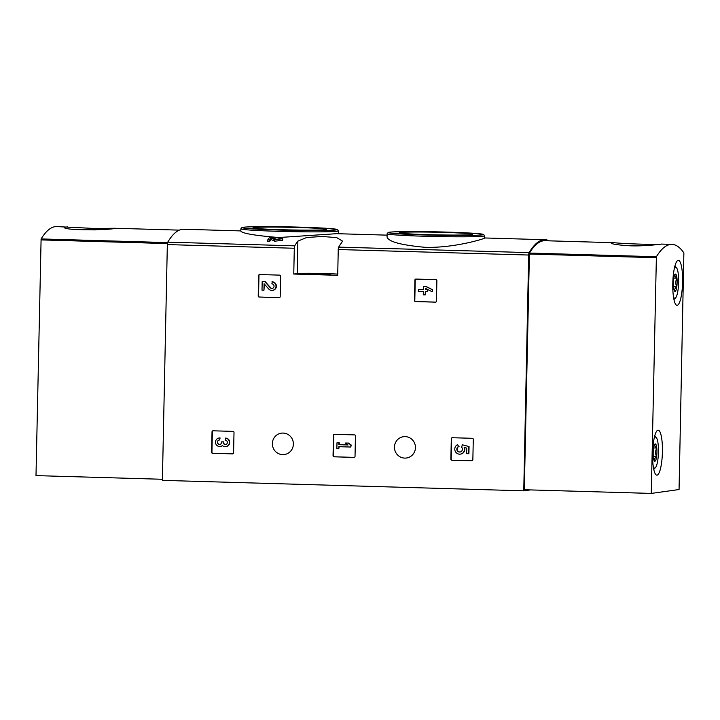 <?xml version="1.0" encoding="UTF-8"?>
<svg xmlns="http://www.w3.org/2000/svg" width="720" height="720" viewBox="0 0 720 720"><rect width="100%" height="100%" fill="white"/><g stroke="black" fill="none" stroke-linecap="round" stroke-linejoin="round"><path stroke-width="1.08" d="M279.666 275.13A0.999 0.972 82 0 1 280.62 276.156L280.188 296.658A0.999 0.972 82 0 1 279.189 297.63L259.173 297.054A0.999 0.972 82 0 1 258.219 296.028L258.642 275.526A0.999 0.972 82 0 1 259.641 274.554L279.666 275.13M233.046 431.379A0.999 0.972 82 0 1 234.009 432.405L233.577 452.907A0.999 0.972 82 0 1 232.578 453.879L212.562 453.303A0.999 0.972 82 0 1 211.599 452.268L212.031 431.775A0.999 0.972 82 0 1 213.03 430.803L233.046 431.379M337.707 275.31L338.247 249.525A2.502 0.54 -88.3 0 1 338.661 247.113A197.667 42.876 -88.3 0 1 341.82 242.397L342.369 241.011L336.762 237.663L322.38 236.457L306.702 237.501L297.873 241.119A197.667 42.876 91.7 0 0 294.714 245.844A2.502 0.54 91.7 0 0 294.3 248.256L293.76 274.041L337.707 275.31M530.217 489.915L523.755 490.824L162.396 480.366L167.337 244.584A2.502 0.54 -88.3 0 1 167.751 242.163A197.667 42.876 -88.3 0 1 183.627 229.257L240.822 230.913M523.755 490.824L528.687 255.033A2.502 0.54 -88.3 0 1 529.11 252.621A197.667 42.876 -88.3 0 1 544.986 239.715A197.667 42.876 -88.3 0 1 549.261 240.831M293.373 444.132A10.755 10.494 -98 0 0 281.376 433.17A10.755 10.494 -98 0 0 272.475 445.284A10.755 10.494 -98 0 0 293.373 444.132M415.449 447.66A10.755 10.494 -98 0 0 403.461 436.707A10.755 10.494 -98 0 0 394.56 448.812A10.755 10.494 -98 0 0 415.449 447.66M472.329 438.3A0.999 0.972 82 0 1 473.283 439.335L472.851 459.828A0.999 0.972 82 0 1 471.852 460.8L451.836 460.224A0.999 0.972 82 0 1 450.873 459.198L451.305 438.696A0.999 0.972 82 0 1 452.304 437.724L472.329 438.3M354.492 434.889A0.999 0.972 82 0 1 355.446 435.924L355.023 456.417A0.999 0.972 82 0 1 354.024 457.389L333.999 456.813A0.999 0.972 82 0 1 333.045 455.787L333.477 435.285A0.999 0.972 82 0 1 334.476 434.313L354.492 434.889M435.924 279.657A0.999 0.972 82 0 1 436.878 280.683L436.455 301.185A0.999 0.972 82 0 1 435.456 302.157L415.431 301.572A0.999 0.972 82 0 1 414.477 300.546L414.909 280.044A0.999 0.972 82 0 1 415.899 279.072L435.924 279.657M240.822 231.093C242.37 233.442 255.06 235.584 278.892 237.528L336.663 233.685L387.09 235.143M282.735 238.716L279.414 237.672A199.17 43.2 91.7 0 0 278.964 238.212L280.737 238.779L276.489 239.274L272.358 237.465L269.667 237.393A199.17 43.2 91.7 0 0 267.759 239.868L267.723 241.425L269.676 241.488A197.667 42.876 -88.3 0 1 271.116 239.562L274.743 241.209L282.708 240.264L282.735 238.716L274.77 239.652L274.743 241.209M425.052 247.311C454.428 248.229 485.469 238.428 484.632 238.068L484.686 235.809A48.789 1.755 -178.8 0 1 425.277 236.277A48.789 1.755 -178.8 0 1 387.126 233.766L387.054 237.042C388.485 241.713 401.157 245.133 425.052 247.311M267.759 239.868L269.703 239.922A199.17 43.2 -88.3 0 1 271.152 238.014L274.77 239.652M271.152 238.014L271.116 239.562M278.964 238.212L278.937 239.499M269.703 239.922L269.676 241.488M281.682 229.725A36.675 1.314 -178.8 0 1 253.017 227.88A36.675 1.314 -178.8 0 1 289.692 227.286A36.675 1.314 -178.8 0 1 326.313 229.419A36.675 1.314 -178.8 0 1 281.682 229.725M427.941 234.657A36.675 1.314 -178.8 0 1 399.285 232.812A36.675 1.314 -178.8 0 1 435.96 232.218A36.675 1.314 -178.8 0 1 472.581 234.351A36.675 1.314 -178.8 0 1 427.941 234.657M337.734 274.122A22.518 0.81 1.2 0 0 314.892 273.312A22.518 0.81 1.2 0 0 297.189 273.555L293.76 274.041M321.561 273.861L308.16 273.96L327.051 274.635L330.174 274.428L321.561 273.861M471.852 460.8L452.16 460.179A0.999 0.972 82 0 1 451.206 459.153L451.638 438.651A0.999 0.972 82 0 1 452.313 437.724M462.339 444.789L469.062 446.562L462.339 444.789L461.619 447.21A2.853 2.781 82 0 1 460.017 452.016A2.853 2.781 82 0 1 458.703 446.49L457.524 444.672L458.703 446.49M460.188 451.989A2.853 2.781 82 0 1 459.036 446.445M464.535 447.48A4.995 4.869 82 0 1 460.647 454.086L460.314 454.131A4.995 4.869 82 0 1 457.524 444.672M469.062 446.562L468.909 453.681L466.632 453.672L466.749 448.11L464.148 447.372A4.995 4.869 82 0 1 460.314 454.131M468.585 453.726L468.729 446.607M232.902 453.834L212.886 453.258A0.999 0.972 82 0 1 211.932 452.223L212.355 431.73A0.999 0.972 82 0 1 213.039 430.803M225.315 438.138A4.275 4.176 82 0 1 225.819 446.643L226.143 446.598A4.275 4.176 82 0 0 225.639 438.093L225.27 440.127A2.286 2.223 82 0 1 225.63 444.636A1.998 1.944 82 0 1 223.407 442.602L223.425 441.927L221.472 441.873L221.454 442.548A1.998 1.944 82 0 1 218.502 444.195A2.286 2.223 82 0 1 219.699 439.965L220.068 437.931L219.699 439.965M225.792 444.609A1.998 1.944 82 0 1 223.731 442.557L223.407 442.602M221.472 441.873L223.749 441.882L223.731 442.557M219.951 444.438A1.998 1.944 82 0 1 219.501 439.974M222.498 445.635A4.275 4.176 82 0 1 220.572 446.436L220.248 446.49A4.275 4.176 82 0 1 215.523 442.827A4.275 4.176 82 0 1 219.744 437.976M219.06 438.012L219.384 437.967A4.275 4.176 82 0 1 220.068 437.931M225.819 446.643A4.275 4.176 82 0 1 222.372 445.518A4.275 4.176 82 0 1 220.248 446.49M354.024 457.389L334.332 456.768A0.999 0.972 82 0 1 333.369 455.742L333.801 435.24A0.999 0.972 82 0 1 334.476 434.313M345.33 443.034L348.444 443.07L351.189 445.005L348.12 443.115L345.33 443.034L348.075 444.969L338.895 444.699L338.931 442.845L336.987 442.791L336.861 448.488L338.814 448.551L338.85 446.697L350.82 447.039L350.865 445.05M336.987 442.791L339.255 442.8L339.219 444.654L347.994 444.906M339.174 446.706L338.814 448.551M351.189 445.005L350.82 447.039M279.189 297.63L259.497 297.009A0.999 0.972 82 0 1 258.543 295.983L258.975 275.481A0.999 0.972 82 0 1 259.65 274.554M272.43 290.403L272.754 290.358A4.275 4.176 82 0 0 272.25 281.844L271.881 283.878A2.286 2.223 82 0 1 272.151 288.423A2.286 2.223 82 0 1 270.189 287.685L264.87 281.682L262.179 281.601L261.999 290.151L263.952 290.214L264.087 283.752L268.749 289.026A4.275 4.176 82 0 0 276.003 285.93A4.275 4.176 82 0 0 271.926 281.889M272.313 288.396A2.286 2.223 82 0 1 270.513 287.64L270.189 287.685M262.179 281.601L265.203 281.637L270.513 287.64M264.402 284.112L263.952 290.214M435.771 302.103L415.755 301.527A0.999 0.972 82 0 1 414.801 300.501L415.233 279.999A0.999 0.972 82 0 1 415.908 279.072M423.45 286.272L425.727 286.281L432.621 289.764L425.403 286.326L423.45 286.272L423.387 289.548L418.374 289.404L418.329 291.402L423.342 291.546L423.27 294.822L425.223 294.876L425.295 291.6L427.383 291.663L427.419 289.665L425.331 289.602L425.358 288.324L432.252 291.798L432.288 289.809M418.374 289.404L423.387 289.494M425.619 291.609L425.223 294.876M425.682 288.486L425.664 289.557L427.743 289.62L427.383 291.663M432.621 289.764L432.252 291.798M656.388 256.734A197.667 42.876 -88.3 0 1 671.922 244.386A197.667 42.876 -88.3 0 1 683.874 252.891L679.059 489.528L651.276 493.416L656.388 256.734L529.425 253.062A197.667 42.876 -88.3 0 1 544.959 240.714L614.412 242.721M630.684 245.835C645.633 246.276 661.707 244.116 661.158 244.089L661.077 244.08C660.618 244.926 624.87 243.891 614.403 242.73L611.163 243.045C611.973 244.179 618.48 245.106 630.684 245.835M529.425 253.062L524.313 489.744L651.276 493.416M672.786 283.518A22.518 4.887 -88.3 0 1 678.339 260.316A22.518 4.887 -88.3 0 1 682.569 282.969A22.518 4.887 -88.3 0 1 677.034 305.334A22.518 4.887 -88.3 0 1 672.786 283.518M652.608 453.348A22.518 4.887 -88.3 0 1 658.161 430.155A22.518 4.887 -88.3 0 1 662.391 452.808A22.518 4.887 -88.3 0 1 656.856 475.173A22.518 4.887 -88.3 0 1 652.608 453.348M623.781 245.439A25.02 0.9 -178.8 0 1 642.123 245.736M653.526 448.488A8.667 1.881 -88.3 0 1 654.894 444.132A8.667 1.881 -88.3 0 1 655.254 443.934C654.282 445.248 654.804 446.616 656.793 448.038C655.263 450.873 655.2 453.753 656.613 456.696C654.561 458.163 653.994 459.684 654.885 461.25A8.667 1.881 -88.3 0 1 654.408 461.025A8.667 1.881 -88.3 0 1 653.346 457.155A8.667 1.881 -88.3 0 1 653.526 448.488M655.254 443.934A8.667 1.881 -88.3 0 1 656.793 448.038A8.667 1.881 -88.3 0 1 656.613 456.696A8.667 1.881 -88.3 0 1 654.885 461.25M654.138 438.336A15.516 3.366 -88.3 0 1 656.253 437.499A15.516 3.366 -88.3 0 1 658.431 452.691A15.516 3.366 -88.3 0 1 655.38 467.73A15.516 3.366 -88.3 0 1 653.31 466.767M653.292 456.597L656.613 456.696M653.607 447.939L656.793 448.038M673.704 278.658A8.667 1.881 -88.3 0 1 675.072 274.293A8.667 1.881 -88.3 0 1 675.432 274.095C674.46 275.409 674.982 276.777 676.971 278.199C675.441 281.034 675.378 283.923 676.791 286.857C674.748 288.324 674.172 289.845 675.063 291.42A8.667 1.881 -88.3 0 1 674.586 291.195A8.667 1.881 -88.3 0 1 673.524 287.316A8.667 1.881 -88.3 0 1 673.704 278.658M675.432 274.095A8.667 1.881 -88.3 0 1 676.971 278.199A8.667 1.881 -88.3 0 1 676.791 286.857A8.667 1.881 -88.3 0 1 675.063 291.42M674.316 268.506A15.516 3.366 -88.3 0 1 676.431 267.66A15.516 3.366 -88.3 0 1 678.609 282.852A15.516 3.366 -88.3 0 1 675.558 297.9A15.516 3.366 -88.3 0 1 673.488 296.937M673.47 286.758L676.791 286.857M673.785 278.109L676.971 278.199M67.491 226.908L64.251 227.223C62.64 231.012 115.767 229.869 114.246 228.267L94.662 228.483L56.646 226.584A197.667 42.876 91.7 0 0 41.103 238.932L36 475.614L162.423 479.277M76.86 229.617A25.02 0.9 -178.8 0 1 94.635 229.896A25.02 0.9 -178.8 0 1 95.211 229.914M167.337 244.584L294.3 248.256M338.247 249.525L528.687 255.033M338.661 247.113L529.11 252.621M167.751 242.163L294.714 245.844M240.858 228.834L241.938 227.511C242.127 227.592 240.318 227.07 254.682 226.719L291.357 226.935L324.45 228.168L337.185 229.437L338.427 230.877A48.789 1.755 -178.8 0 1 279.018 231.345A48.789 1.755 -178.8 0 1 240.858 228.834L240.813 231.093M279.315 230.058A47.538 1.71 -178.8 0 1 254.673 226.719A47.538 1.71 -178.8 0 1 335.016 229.041A47.538 1.71 -178.8 0 1 279.315 230.058M425.583 234.99A47.538 1.71 -178.8 0 1 400.932 231.651A47.538 1.71 -178.8 0 1 481.284 233.973A47.538 1.71 -178.8 0 1 425.583 234.99M297.873 241.119L297.189 273.555M529.254 254.034L656.217 257.706M167.58 242.595L41.103 238.932M167.4 243.567L40.941 239.904M484.641 237.96L544.986 239.715M338.427 230.877L338.364 233.73M387.126 233.766L388.197 232.443C388.386 232.524 386.577 232.002 400.941 231.651L437.616 231.867L470.718 233.1L483.453 234.369L484.686 235.809M661.077 244.071L671.922 244.386M656.253 437.499L654.741 435.807M655.38 467.73L653.769 469.332M676.431 267.66L674.919 265.968M675.558 297.9L673.947 299.493M179.298 230.13L114.165 228.249"/></g></svg>
